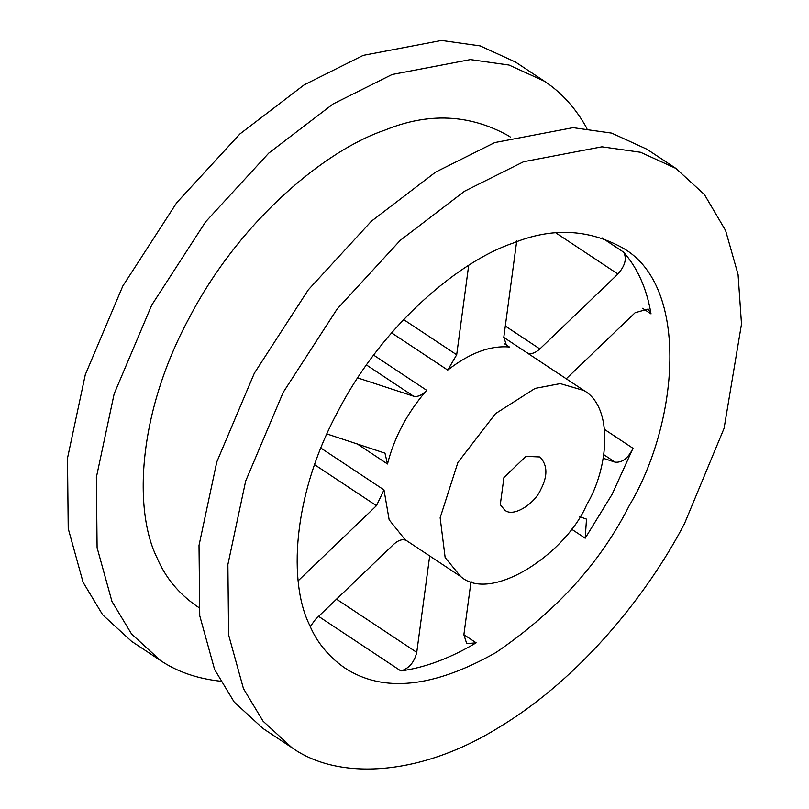 <?xml version="1.0" encoding="UTF-8"?>
<svg xmlns="http://www.w3.org/2000/svg" width="809" height="809" viewBox="0 0 809 809"><rect width="100%" height="100%" fill="white"/><g stroke="black" fill="none" stroke-linecap="round" stroke-linejoin="round"><path stroke-width="1.21" d="M540.746 489.556C547.865 475.985 547.602 465.124 539.957 456.964L525.992 456.347L503.936 477.502L500.286 504.685L504.725 510.095C513.412 517.851 534.86 503.481 540.746 489.556M586.758 504.614C608.419 468.563 613.98 407.696 584.007 390.545L560.243 383.608L535.113 388.391L495.512 413.632L457.914 462.445L440.147 517.75L445.152 557.583L460.675 576.514C491.083 603.645 566.148 553.376 586.758 504.614M584.007 390.545L526.983 352.764C530.684 354.595 534.971 353.321 539.846 348.942L617.914 274.039C625.175 265.716 627.066 258.415 623.587 252.145L601.997 237.836M516.729 240.93L503.815 337.151L506.687 346.06L509.407 347.01C490.092 345.382 469.533 353.078 447.731 370.087L456.691 354.777L468.694 265.382M357.649 377.904L413.52 396.188C417.677 397.189 422.055 395.227 426.667 390.292C407.301 412.782 394.236 437.345 387.491 463.972L384.973 453.161L326.887 433.937M298.187 580.771L376.448 505.696L384.002 489.93L389.159 519.813L405.076 539.643L460.675 576.514M579.74 516.698L586.505 519.125L585.19 538.207L612.15 494.248L632.992 448.297L604.626 429.488M603.261 458.288L615.052 462.151C622.212 462.849 628.189 458.238 632.992 448.297M566.26 378.774L635.105 312.719L648.181 309.028L651.033 313.902C646.755 288.641 637.603 268.062 623.587 252.145M406.502 540.554C402.801 538.723 398.513 539.997 393.639 544.376L315.561 619.269L310.262 626.56M429.69 555.965L416.746 652.388L336.504 599.176M471.04 581.408L463.87 634.762L466.742 643.681L476.147 642.811C450.259 658.202 425.18 667.577 400.9 670.954C409.02 668.487 414.309 662.298 416.746 652.388M629.26 505.595C678.134 424.209 690.704 286.831 623.031 248.11C588.365 228.896 551.576 227.289 512.663 243.266C460.624 260.761 384.103 322.862 338.435 410.416C291.26 497.464 288.853 583.825 309.625 625.145C316.865 642.346 328.545 656.595 344.664 667.89C382.849 693.03 433.26 687.923 495.887 652.57C556.208 611.422 600.662 562.427 629.26 505.595M684.475 523.666L724.075 428.335L741.499 324.075L738.071 274.504L725.582 230.494L704.417 194.554L675.889 168.414L640.556 152.264L601.896 146.813L523.615 161.719L464.538 191.227L400.293 240.324L337.151 308.998L283.221 392.335L245.673 481.042L227.885 564.561L228.613 634.923L243.458 688.621L263.036 721.153L291.806 747.597C338.071 780.715 420.458 776.792 500.458 726.452C580.852 677.72 647.857 594.049 684.475 523.666M586.94 128.449C575.816 108.335 561.638 92.58 544.376 81.193L515.505 62.05L480.172 45.901L441.512 40.45L363.231 55.366L304.154 84.864L239.909 133.96L176.767 202.634L122.837 285.981L85.289 374.688L67.501 458.207L68.229 528.57L83.074 582.258L102.652 614.8L131.422 641.234L160.293 660.387C176.979 671.672 197.012 678.609 220.372 681.198M675.889 168.414L647.018 149.271L611.695 133.121L573.035 127.66L494.744 142.576L435.667 172.074L371.422 221.17L308.28 289.855L254.35 373.192L216.802 461.899L199.014 545.418L199.752 615.78L214.587 669.478L234.175 702.01L262.935 728.454L291.806 747.597M544.376 81.193L509.043 65.044L470.383 59.593L392.102 74.509L333.025 104.007L268.77 153.103L205.638 221.777L151.708 305.124L114.16 393.831L96.372 477.35L97.1 547.713L111.945 601.4L131.523 633.943L160.293 660.387M510.58 137.206L508.254 135.659C469.412 114.14 428.204 112.33 384.619 130.229C326.32 149.827 240.597 219.391 189.437 317.472C136.59 414.997 133.889 511.733 157.148 558.028C165.269 577.302 178.354 593.26 196.405 605.921L198.731 607.458M526.983 352.764L503.785 337.393M509.407 347.01L504.755 343.936M447.731 370.087L391.576 332.853M426.667 390.292L373.627 355.111M387.491 463.972L357.103 443.828M384.002 489.93L320.849 448.044M585.19 538.207L571.275 528.975M615.052 462.151L603.848 454.719M651.033 313.902L642.568 308.29M617.914 274.039L556.005 232.992M539.846 348.942L505.312 326.037M456.691 354.777L403.6 319.575M413.52 396.188L366.447 364.97M376.448 505.696L314.57 464.669M400.9 670.954L318.584 616.367M476.147 642.811L463.891 634.681"/></g></svg>
